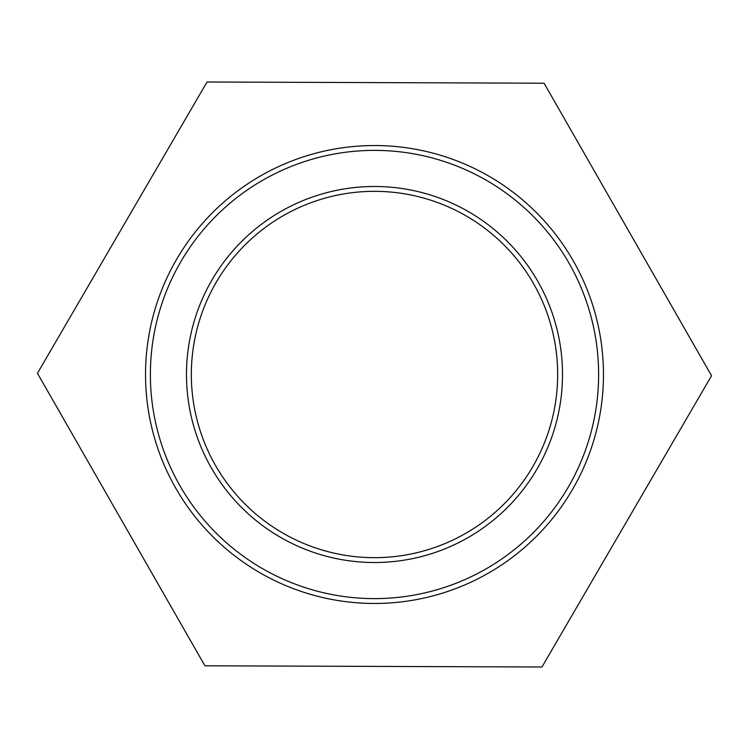 <?xml version="1.0" encoding="UTF-8"?>
<svg xmlns="http://www.w3.org/2000/svg" width="749" height="749" viewBox="0 0 749 749"><rect width="100%" height="100%" fill="white"/><g stroke="black" fill="none" stroke-linecap="round" stroke-linejoin="round"><path stroke-width="1.12" d="M207.033 81.997L544.083 83.214L711.55 375.717L541.967 667.003L204.917 665.786L37.45 373.283L207.033 81.997M374.5 191.332A183.168 183.168 0 0 1 533.129 466.084A183.168 183.168 0 0 1 215.871 466.084A183.168 183.168 0 0 1 374.5 191.332M374.5 145.54A228.96 228.96 0 0 0 176.212 488.985A228.96 228.96 0 0 0 572.788 488.985A228.96 228.96 0 0 0 374.5 145.54M374.5 186.492A188.008 188.008 0 0 0 211.677 468.509A188.008 188.008 0 0 0 537.323 468.509A188.008 188.008 0 0 0 374.5 186.492M374.5 150.38A224.12 224.12 0 0 1 568.594 486.56A224.12 224.12 0 0 1 180.406 486.56A224.12 224.12 0 0 1 374.5 150.38"/></g></svg>
